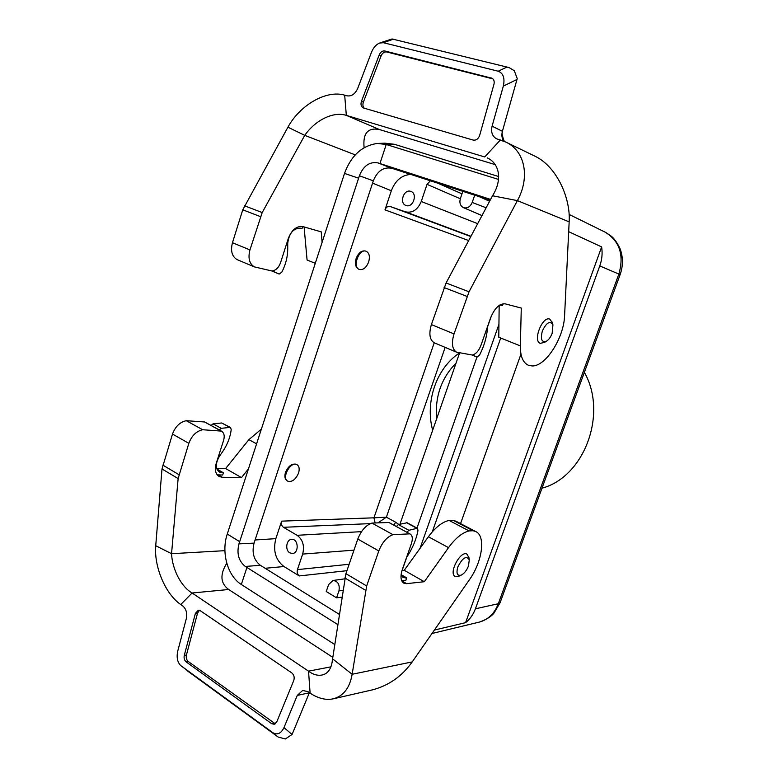 <?xml version="1.0" encoding="UTF-8"?>
<svg xmlns="http://www.w3.org/2000/svg" width="778" height="778" viewBox="0 0 778 778"><rect width="100%" height="100%" fill="white"/><g stroke="black" fill="none" stroke-linecap="round" stroke-linejoin="round"><path stroke-width="1.17" d="M359.037 269.305L358.746 269.207C355.565 267.447 354.7 263.878 356.139 258.49C358.502 252.753 361.653 250.273 365.602 251.041L365.923 251.177M255.087 539.981L275.84 538.648L281.646 521.143L373.946 517.817L434.231 342.767M410.813 174.428C401.827 174.992 395.331 180.428 391.334 190.756L384.984 209.866L468.687 240.548M287.685 481.125L287.238 480.872C284.884 479.365 284.301 476.535 285.487 472.392C288.346 465.954 291.974 463.27 296.379 464.34L296.535 464.427M520.968 354.126L460.557 523.604M479.19 196.639L489.605 201.278M341.941 597.125L336.563 597.825L326.245 591.513L328.608 584.589L332.965 580.485L344.703 578.851M275.84 538.648C272.845 550.698 275.548 559.995 283.951 566.53L299.297 575.934C297.381 574.446 296.758 572.345 297.439 569.622L302.661 554.082C304.694 545.864 302.837 539.601 297.099 535.303L283.455 527.299C281.587 525.899 280.984 523.847 281.646 521.143M430.419 180.797L427.025 184.347L421.258 201.492C417.669 209.875 412.369 213.308 405.377 211.811L390.128 206.491C387.852 206.005 386.131 207.133 384.984 209.866M406.058 205.489L406.038 205.489C398.793 203.33 403.908 188.49 410.901 191.427C418.019 193.654 412.962 208.28 406.058 205.489M289.844 552.857C284.777 550.182 286.314 539.3 291.74 539.378C298.558 538.687 299.19 553.401 292.343 553.489L289.844 552.857M568.679 231.659L601.637 246.918L465.584 622.663L434.396 630.054M584.375 372.331C607.978 413.847 584.229 477.011 541.984 488.195M605.897 232.544L611.109 236.074C613.9 238.156 616.818 242.182 619.862 248.172C623.188 256.808 623.275 265.609 620.134 274.595L599.78 265.94L475.407 608.804C473.316 614.464 470.038 619.084 465.584 622.663M620.134 274.595L500.089 602.717L498.309 603.738C494.497 613.55 488.166 619.677 479.326 622.089L432.004 633.486M599.78 265.94C602.007 259.696 602.629 253.356 601.637 246.918M604.934 232.048L605.09 232.126C619.716 241.131 624.296 255.126 618.841 274.109L498.309 603.738L475.407 608.804M377.952 522.874L386.384 517.195L373.946 517.817L375.132 522.972M462.842 191.33L460.372 198.565C459.244 202.834 460.255 205.859 463.387 207.629C467.238 208.698 470.175 206.977 472.197 202.465L474.697 195.181M394.047 525.247L395.516 522.155L386.384 517.195L445.152 347.377M375.084 522.972L373.926 517.817M336.563 597.825L338.955 590.862C339.967 584.56 337.973 581.108 332.965 580.485M443.839 398.171L448.76 384.031M436.614 418.924C434.834 396.77 441.321 378.157 456.064 363.073M490.169 200.209L391.83 168.272L378.059 162.933C369.754 161.406 363.53 165.675 359.387 175.75L373.314 180.827C377.408 170.927 383.583 166.735 391.83 168.272M373.314 180.827L254.056 543.112L238.953 543.88C236.57 553.625 238.681 561.142 245.294 566.433L260.377 565.314L339.325 614.377M420.062 548.315L498.931 324.358M500.711 338.012L432.267 531.87M402.1 570.498L406.768 557.174M416.979 528.067L476.963 357.073M487.621 326.663L491.55 315.469M399.941 524.216L459.662 352.735M498.542 179.436L386.228 144.484L377.447 143.444C362.13 145.544 351.15 155.532 344.508 173.416L227.264 534.048C221.04 552.215 227.516 576.002 241.326 584.482L334.754 644.534M241.326 584.482L246.937 567.463L337.778 624.569M246.937 567.463L245.294 566.433M260.377 565.314C253.803 560.111 251.693 552.711 254.056 543.112M344.508 173.416L358.6 178.181L238.953 543.88M358.6 178.181L359.387 175.75M378.059 162.933L379.946 163.545L386.228 144.484L394.465 144.3L384.993 143.181L378.76 143.395M490.597 199.421L379.946 163.545M498.669 176.548L394.465 144.3M552.38 322.753L549.803 319.145C542.461 315.683 532.483 341.056 540.272 343.312L544.532 342.427M542.373 330.961C540.272 339.257 541.644 342.67 546.477 341.202C548.83 339.694 550.727 337.049 552.166 333.276L552.934 324.854C550.017 320.448 546.496 322.481 542.373 330.961M368.655 261.953C366.312 267.7 363.209 270.19 359.358 269.451C351.957 267.126 359.115 248.075 366.195 251.275C369.307 252.996 370.124 256.555 368.655 261.953M468.959 557.719L466.965 554.121C460.508 550.143 448.186 573.551 455.247 576.44L458.923 576.177M457.834 566.919C456.054 573.386 457.192 576.119 461.247 575.117C464.281 573.522 466.693 570.449 468.492 565.907L469.28 559.8C466.362 555.375 462.55 557.748 457.834 566.919M298.548 473.073C295.718 479.511 292.149 482.234 287.85 481.212C281.121 478.256 290.612 460.868 296.895 464.622C299.199 466.1 299.754 468.92 298.548 473.073M260.455 216.634L242.765 209.797L287.918 127.193L304.743 135.353L262.205 212.559L249.942 249.913C247.861 258.101 249.33 263.761 254.348 266.883L271.95 270.977C275.811 270.462 278.67 267.72 280.527 262.75L288.327 238.428C291.808 229.704 296.69 225.776 302.982 226.622L321.246 231.873L322.092 242.366M254.348 266.883L236.998 259.57C231.932 256.429 230.424 250.817 232.457 242.717L249.942 249.913M505.914 142.111L535.692 156.543C557.038 167.221 570.721 198.439 569.156 221.866L564.595 315.508C563.992 337.788 545.709 366.506 532.152 365.961L528.427 365.281C522.981 362.801 520.288 356.353 520.346 345.918L521.279 308.069L505.155 303.848C499.476 303.439 494.604 308.156 490.548 317.998L480.979 345.276C478.781 350.878 475.883 354.126 472.285 355.031L456.453 352.142L434.066 342.699C429.631 339.694 428.736 333.665 431.391 324.591L446.086 282.988L492.532 195.774L517.389 200.617C530.09 177.676 525.325 151.117 505.904 142.111L496.461 138.747C492.25 136.247 490.792 132.046 492.095 126.162L503.327 86.125C505.019 78.208 503.308 73.239 498.202 71.216L383.36 42.702L379.538 43.053C376.056 44.579 373.362 47.672 371.466 52.34L357.724 88.381C355.099 94.08 351.5 96.56 346.91 95.811L344.683 95.169C326.099 89.616 299.695 105.429 287.918 127.193M495.178 164.615L379.46 129.547C367.829 127.291 362.713 133.339 364.114 147.684M492.892 78.879L386.695 51.961C384.313 51.649 382.455 52.943 381.123 55.841L363.375 102.171C362.529 104.729 362.849 106.751 364.328 108.23M380.072 42.858L392.054 38.968L509.094 67.579L514.316 70.759L517.234 78.578L502.403 131.287L492.095 126.162M315.284 263.324L307.077 260.017L304.101 226.943M242.765 209.797L232.457 242.717M456.453 352.142C452.106 349.166 451.308 343.088 454.031 333.918L469.046 291.789L517.389 200.617L569.156 221.866M355.254 154.88L304.743 135.353C315.567 119.861 333.519 111.235 346.327 115.377L344.683 95.169M379.46 129.547L346.327 115.377L484.723 156.962L500.361 139.991M363.559 108.006L473.141 140.069C476.146 140.517 478.314 138.97 479.656 135.43L493.952 84.296C494.584 81.534 493.962 79.521 492.075 78.267L384.809 50.969C382.426 50.658 380.559 51.961 379.226 54.868L361.459 101.305C360.506 104.417 361.08 106.605 363.17 107.87L363.559 108.006M503.726 141.149C501.859 138.367 501.421 135.08 502.403 131.287L502.403 131.278M520.346 345.918L498.776 337.234L499.175 305.423M489.78 159.247L487.31 157.905C498.999 163.156 503.016 179.212 492.532 195.774M503.142 303.741L502.539 305.453L499.709 305.064M487.67 326.206L487.417 328.997C486.571 337.74 483.984 346.366 479.666 354.875L477.079 357.121L472.46 355.001M477.079 357.121L471.983 354.982L477.079 357.121M302.671 226.544L302.02 228.557L300.716 228.178C293.432 228.08 289.105 233.108 287.724 243.271L287.734 248.989C287.666 256.993 285.682 264.734 281.772 272.212L279.146 274.06L272.242 270.958M332.585 658.83L345.909 573.668L366.662 585.97L352.142 674.273L332.585 658.83C331.681 668.438 328.102 673.855 321.849 675.061C317.375 675.81 312.931 674.507 308.535 671.151L310.111 693.149C318.241 698.488 325.963 700.385 333.266 698.819L372.895 689.755C389.078 685.36 402.177 676.082 412.214 661.903L469.26 579.97C482.341 561.774 486.017 535.906 475.679 531.51L473.073 530.732L469.115 530.927C462.336 532.58 455.47 538.152 448.527 547.634L424.311 581.72L406.651 583.656L403.85 583.179C400.641 581.02 400.145 576.43 402.362 569.399L411.368 543.725C412.924 538.814 412.534 535.595 410.201 534.058L388.864 522.495L371.942 523.079L392.968 534.671C386.948 536.908 382.222 542.334 378.798 550.95L357.792 539.047C361.157 530.538 365.874 525.208 371.942 523.079M409.685 533.854L392.968 534.671M220.835 430.856L204.526 421.968L186.302 420.704L202.688 429.738L221.419 431.109C224.103 432.811 224.842 435.875 223.617 440.309L216.226 463.357C214.475 469.698 215.457 474.084 219.172 476.506L218.851 476.321M226.768 563.194C219.756 574.592 220.398 583.354 228.683 589.5L332.809 657.361M186.146 661.884C184.367 660.308 183.744 658.139 184.279 655.377L195.414 613.327L198.38 610.195L200.267 610.701L291.769 672.892C294.035 674.857 294.697 677.414 293.744 680.565L276.764 721.887L274.284 724.269L271.619 723.666L186.146 661.884L188.295 661.533C186.516 659.968 185.893 657.799 186.428 655.037L197.554 613.083L199.46 610.302M188.295 661.533L275.286 723.812M366.662 585.97L378.798 550.95M186.302 420.704C179.961 422.036 175.351 426.5 172.492 434.066L161.999 468.959L155.726 545.718C153.918 566.306 165.14 593.818 180.739 604.555L182.597 605.829C186.146 608.814 187.381 613.083 186.312 618.627L177.724 651.176C176.431 657.293 177.394 662.068 180.603 665.482L272.884 732.72C277.328 735.239 281.033 733.547 283.98 727.634L297.274 695.415L309.352 692.799L292.071 734.481L283.98 727.634M205.324 422.328L204.526 421.968M261.379 429.116L248.892 439.648L225.62 468.55L216.654 468.327M310.111 693.149L307.903 691.632L302.632 690.456L297.274 695.415M345.909 573.668L357.792 539.047M473.073 530.732L453.088 520.278L456.18 521.318M388.864 522.495L389.574 522.806M402.002 570.507L404.249 570.293L428.396 536.742C435.32 527.416 442.215 521.97 449.081 520.424L469.115 530.927M453.088 520.278L449.081 520.424M424.311 581.72L404.249 570.293M401.108 574.65L406.719 577.869L405.834 580.369L401.74 580.796M333.266 698.819C343.468 696.096 349.75 687.908 352.142 674.273L412.214 661.903M186.924 670.539L278.164 737.038L285.351 738.974L292.071 734.481M331 666.824L308.535 671.151L192.098 593.001L180.739 604.555M202.688 429.738C196.357 431.138 191.738 435.67 188.83 443.324L178.133 478.577L171.549 553.703L155.726 545.718M248.454 468.862L241.491 477.595L222.284 477.284L219.172 476.506M241.491 477.595L225.62 468.55M216.887 469.027L223.412 472.771L222.683 475.018L217.208 474.852M228.683 589.5L192.098 593.001C180.924 586.544 172.259 569.058 171.549 553.703L224.891 550.668M223.412 472.771L219.484 472.09C215.321 468.764 215.292 463.523 219.386 456.385L222.761 451.464C227.419 444.549 230.23 437.304 231.202 429.728L230.589 427.53L229.909 427.414L221.273 428.328L219.26 429.933M230.589 427.53L221.691 422.979L213.036 423.854L211.032 425.449M406.719 577.869L403.16 577.607L401.088 574.796M406.505 557.583L408.11 555.045C413.06 547.08 416.347 538.969 417.951 530.693L417.591 528.398L416.969 528.35L408.897 530.285L406.884 532.249M417.591 528.398L407.127 522.748L398.385 524.576L396.381 526.511M372.565 183.122L391.334 190.756M437.926 183.238L461.986 193.839M346.939 570.682L299.297 575.934M283.951 566.53L265.152 568.28M560.024 438.889L559.538 440.231M432.675 430.215C424.866 401.895 436.497 367.955 459.604 352.891M398.783 524.489L395.516 522.155M421.258 201.492L477.682 223.665M460.304 198.769L427.025 184.347M390.128 206.491L470.816 236.551M470.962 236.288L405.377 211.811M472.197 202.465L486.143 207.784M353.98 550.153L302.661 554.082M297.439 569.622L349.137 564.264M370.367 523.623L283.455 527.299M297.099 535.303L361.517 531.637M342.942 590.512L338.955 590.862M227.264 534.048L239.673 541.673M244.487 205.781L262.205 212.559M506.643 67.229L498.202 71.216M392.841 39.377L383.36 42.702M361.459 101.305L363.375 102.171M381.123 55.841L379.226 54.868M384.809 50.969L386.695 51.961M491.181 77.907L492.853 78.85M503.327 86.125L517.01 79.444M431.391 324.591L454.031 333.918M467.033 296.418L444.102 287.559M446.086 282.988L469.046 291.789M279.146 274.06L271.619 270.89L279.117 274.041M365.553 590.288L344.839 577.947M428.396 536.742L448.527 547.634M406.651 583.656L401.749 580.826M272.884 732.72L181.05 665.842M271.619 723.666L273.72 723.161M188.83 443.324L172.492 434.066M162.777 465.079L178.93 474.658M178.133 478.577L161.999 468.959M248.892 439.648L256.594 443.82M222.284 477.284L218.21 474.94M184.279 655.377L186.428 655.037M197.554 613.083L195.414 613.327M229.909 427.414L221.691 422.979M221.273 428.328L213.036 423.854M222.041 472.742L217.402 470.077M416.969 528.35L406.505 522.699M408.897 530.285L398.385 524.576M405.455 577.996L401.419 575.681M569.088 214.417L605.09 232.126M463.387 207.629L482 215.564M500.089 602.717L493.991 613.064C491.414 616.409 486.717 619.366 479.9 621.943M552.934 324.854L552.205 322.111M546.477 341.202L544.075 342.719M366.195 251.275L365.602 251.041M359.358 269.451L358.746 269.207M469.28 559.8L468.842 556.97M461.247 575.117L458.709 576.274M296.895 464.622L296.379 464.34M508.559 67.462L392.209 38.997M502.598 130.597L502.277 132.863C501.392 132.484 503.911 142.004 504.766 141.586M487.31 157.915L487.845 158.158M309.459 692.702L309.119 693.363M475.679 531.51L455.743 521.095M410.201 534.058L389.389 522.709M205.12 422.221L221.419 431.109"/></g></svg>

